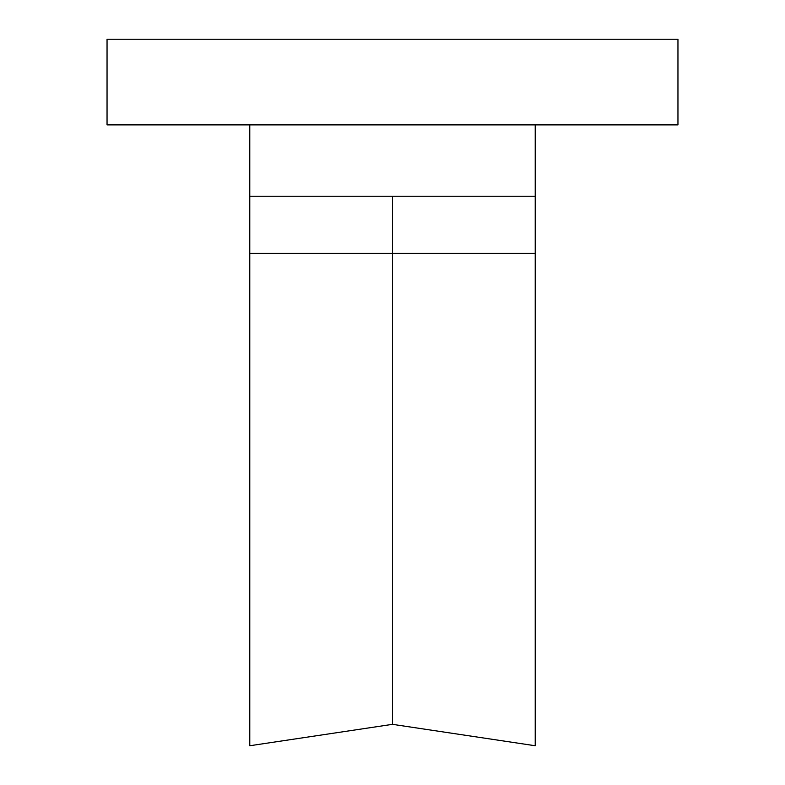 <?xml version="1.0" encoding="UTF-8"?>
<svg xmlns="http://www.w3.org/2000/svg" width="785" height="785" viewBox="0 0 785 785"><rect width="100%" height="100%" fill="white"/><g stroke="black" fill="none" stroke-linecap="round" stroke-linejoin="round"><path stroke-width="1.18" d="M535.223 253.339L535.223 745.75L535.223 196.25L535.223 253.339L392.5 253.339L535.223 253.339M249.777 745.75L249.777 196.25L249.777 745.75L392.5 724.339L535.223 745.75L392.5 724.339L392.5 253.339L392.5 724.339L249.777 745.75M535.223 196.25L392.5 196.25L392.5 253.339L249.777 253.339L392.5 253.339L392.5 196.25L249.777 196.25L535.223 196.25L535.223 124.884L535.223 196.25M249.777 124.884L249.777 196.25L249.777 124.884L107.839 124.884L535.223 124.884M107.045 39.25L677.955 39.25L677.955 124.884L107.045 124.884L107.045 39.25M249.777 39.25L535.223 39.25"/></g></svg>

